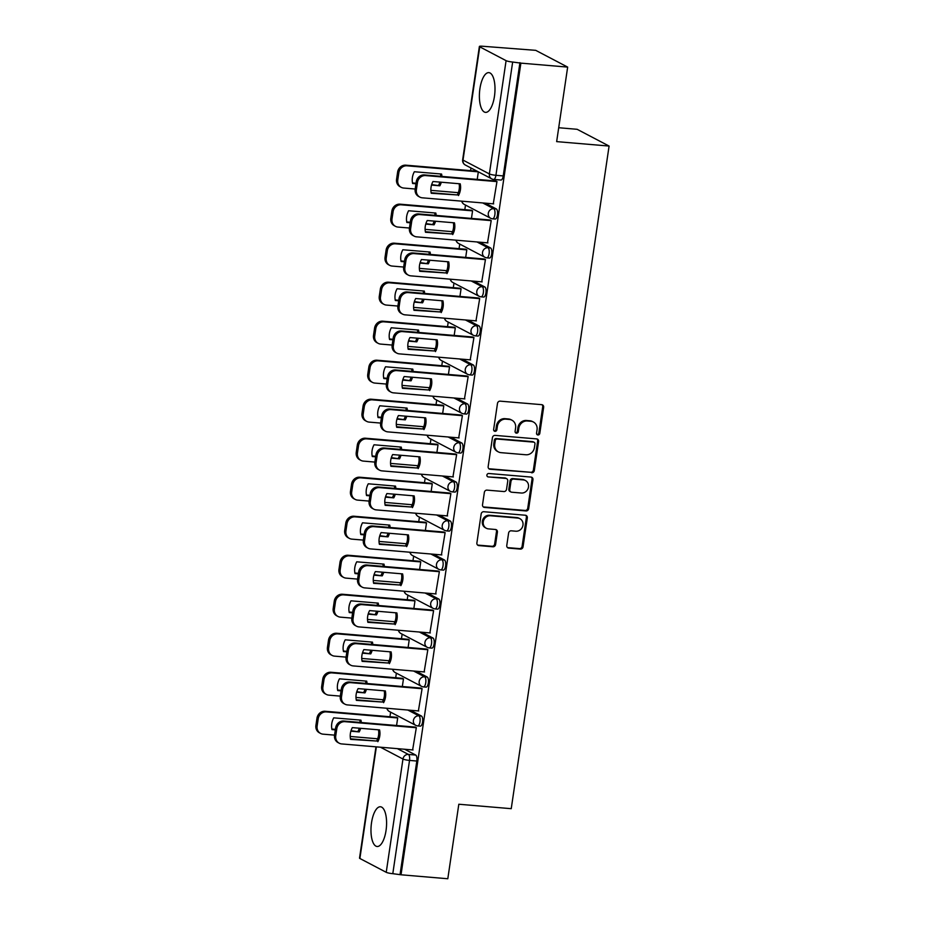 <?xml version="1.0" encoding="UTF-8"?>
<svg xmlns="http://www.w3.org/2000/svg" width="925" height="925" viewBox="0 0 925 925"><rect width="100%" height="100%" fill="white"/><g stroke="black" fill="none" stroke-linecap="round" stroke-linejoin="round"><path stroke-width="1.39" d="M537.922 434.981A1.758 1.596 117.7 0 0 539.795 433.397L543.646 407.312A2.509 2.289 117.7 0 0 541.703 404.664L500.159 401.149A2.509 2.289 117.7 0 0 497.488 403.404L493.638 429.489A1.758 1.596 117.7 0 0 495.002 431.339A1.758 1.596 117.7 0 0 496.875 429.755L497.373 426.379A8.024 7.319 117.7 0 1 505.917 419.152L509.374 419.453A8.024 7.319 117.7 0 1 511.941 420.193A8.024 7.319 117.7 0 1 515.595 427.928L515.098 431.304A1.758 1.596 117.7 0 0 516.462 433.154A1.758 1.596 117.7 0 0 518.335 431.582L518.832 428.206A8.024 7.319 117.7 0 1 527.377 420.979L530.834 421.268A8.024 7.319 117.7 0 1 533.401 422.008A8.024 7.319 117.7 0 1 537.055 429.743L536.558 433.12A1.758 1.596 117.7 0 0 537.922 434.981M536.939 434.484A1.758 1.596 117.7 0 0 538.859 432.912L542.709 406.827A2.509 2.289 117.7 0 0 542.004 404.711M494.019 430.842A1.758 1.596 117.7 0 0 495.939 429.269L496.436 425.893L497.373 426.379M515.479 432.669A1.758 1.596 117.7 0 0 517.399 431.085L517.896 427.708L518.832 428.206M386.049 830.442A19.934 7.654 -85.2 0 0 380.464 806.773A19.934 7.654 -85.2 0 0 371.515 822.822A19.934 7.654 -85.2 0 0 377.099 846.491A19.934 7.654 -85.2 0 0 386.049 830.442M494.459 96.304A19.934 7.654 -85.2 0 0 488.874 72.636A19.934 7.654 -85.2 0 0 479.925 88.684A19.934 7.654 -85.2 0 0 485.509 112.364A19.934 7.654 -85.2 0 0 494.459 96.304M506.773 545.472A2.509 2.289 117.7 0 0 508.715 548.12L520.37 549.103A2.509 2.289 117.7 0 0 523.041 546.848L527.319 517.884A2.509 2.289 117.7 0 0 525.365 515.237L483.833 511.722A2.509 2.289 117.7 0 0 481.162 513.976L476.884 542.94A2.509 2.289 117.7 0 0 478.826 545.588L492.909 546.779A2.509 2.289 117.7 0 0 495.58 544.524L497.407 532.129A2.509 2.289 117.7 0 0 495.465 529.482L488.481 528.88A6.706 6.117 117.7 0 1 486.33 528.268A6.706 6.117 117.7 0 1 483.555 520.613A6.706 6.117 117.7 0 1 490.423 515.757L517.769 518.069A6.706 6.117 117.7 0 1 519.919 518.694A6.706 6.117 117.7 0 1 522.694 526.348A6.706 6.117 117.7 0 1 515.826 531.204L511.271 530.811A2.509 2.289 117.7 0 0 508.6 533.077L506.773 545.472M506.091 60.657L479.74 46.828A5.111 0.752 8.4 0 1 479.381 46.481A5.111 0.752 8.4 0 1 482.572 46.25L535.714 50.343L567.661 67.097L556.653 141.618L609.089 146.058L511.236 808.681L458.812 804.241L447.804 878.75L401.022 874.784L520.879 63.131L512.658 62.033L495.927 175.299A5.111 1.966 94.8 0 1 493.638 179.415L500.922 180.04A5.111 1.966 94.8 0 0 503.223 175.923L495.927 175.299A5.111 0.752 8.4 0 1 489.371 173.923L506.091 60.657A5.111 0.752 8.4 0 0 512.658 62.033M567.661 67.097L520.879 63.131M531.644 472.779A2.509 2.289 117.7 0 0 534.315 470.513L538.581 441.56A2.509 2.289 117.7 0 0 536.639 438.901L495.106 435.386A2.509 2.289 117.7 0 0 492.435 437.641L488.157 466.605A2.509 2.289 117.7 0 0 490.1 469.252L530.707 472.293A2.509 2.289 117.7 0 0 533.378 470.027L537.656 441.063A2.509 2.289 117.7 0 0 536.951 438.959M532.95 479.717L528.672 508.681A2.509 2.289 117.7 0 1 526.001 510.947L484.469 507.42A2.509 2.289 117.7 0 1 482.526 504.772L484.353 492.377A2.509 2.289 117.7 0 1 487.024 490.123L503.871 491.545A2.509 2.289 117.7 0 0 506.542 489.29L507.756 481.069A2.509 2.289 117.7 0 0 505.802 478.41L488.273 476.93A1.758 1.596 117.7 0 1 486.978 474.768A1.758 1.596 117.7 0 1 488.782 473.496L531.008 477.069A2.509 2.289 117.7 0 1 532.95 479.717L532.025 479.231L527.747 508.195L528.672 508.681M404.664 749.262L415.695 755.054L408.399 754.43A5.111 1.966 94.8 0 1 409.532 760.408L392.801 873.686A5.111 0.752 -171.6 0 1 386.234 872.31L359.883 858.481A5.111 0.752 -171.6 0 1 359.524 858.134L375.966 746.833M470.975 167.98L470.582 170.651M465.495 205.073L464.824 209.663M459.737 244.073L459.066 248.675M453.978 283.085L453.296 287.675M448.22 322.097L447.538 326.687M442.462 361.097L441.78 365.687M436.704 400.109L436.022 404.699M430.934 439.109L430.264 443.711M425.176 478.121L424.506 482.711M419.418 517.133L418.736 521.723M413.66 556.133L412.978 560.723M407.902 595.145L407.22 599.735M402.144 634.145L401.462 638.747M396.374 673.157L395.703 677.747M390.616 712.157L389.945 716.759M558.712 127.731L577.142 129.303L609.089 146.058M401.022 874.784L392.801 873.686M493.268 203.835L496.968 181.531L495.546 180.965M487.51 242.847L491.21 220.543L489.788 219.977M471.461 218.416L472.583 210.773L471.16 210.206M481.752 281.847L485.452 259.543L484.029 258.977M465.691 257.428L466.824 249.773L465.402 249.207M475.982 320.859L479.693 298.555L478.271 297.989M459.933 296.428L461.066 288.785L459.644 288.218M470.224 359.86L473.935 337.556L472.513 336.989M454.175 335.44L455.308 327.785L453.886 327.219M464.466 398.872L468.166 376.567L466.743 376.001M448.417 374.452L449.55 366.797L448.128 366.231M458.708 437.883L462.408 415.579L460.985 415.013M442.659 413.452L443.78 405.809L442.358 405.243M452.949 476.884L456.649 454.58L455.227 454.013M436.901 452.464L438.022 444.809L436.6 444.243M447.191 515.896L450.891 493.592L449.469 493.025M431.131 491.464L432.264 483.821L430.842 483.255M441.422 554.896L445.133 532.592L443.711 532.025M425.373 530.476L426.506 522.822L425.084 522.255M435.663 593.908L439.375 571.604L437.953 571.037M419.615 569.488L420.748 561.833L419.326 561.267M429.905 632.92L433.605 610.616L432.183 610.049M413.857 608.488L414.99 600.845L413.567 600.267M424.147 671.92L427.847 649.616L426.425 649.049M408.098 647.5L409.22 639.846L407.798 639.279M418.389 710.932L422.089 688.628L420.667 688.061M402.34 686.5L403.462 678.857L402.04 678.291M412.631 749.932L416.331 727.628L414.909 727.062M396.571 725.512L397.704 717.858L396.282 717.291M410.422 710.25L421.453 716.043L418.863 715.823A5.111 1.966 94.8 0 1 420.042 721.396A5.111 1.966 94.8 0 1 417.695 725.917L420.285 726.137A5.111 1.966 -85.2 0 0 422.632 721.616A5.111 1.966 -85.2 0 0 421.453 716.043M416.181 671.249L427.211 677.031L424.621 676.811A5.111 1.966 94.8 0 1 425.801 682.384A5.111 1.966 94.8 0 1 423.453 686.905L426.043 687.125A5.111 1.966 -85.2 0 0 428.391 682.604A5.111 1.966 -85.2 0 0 427.211 677.031M421.939 632.237L432.969 638.03L430.391 637.811A5.111 1.966 94.8 0 1 431.559 643.384A5.111 1.966 94.8 0 1 429.212 647.905L431.802 648.124A5.111 1.966 -85.2 0 0 434.149 643.603A5.111 1.966 -85.2 0 0 432.969 638.03M427.708 593.237L438.728 599.018L436.149 598.799A5.111 1.966 94.8 0 1 437.328 604.372A5.111 1.966 94.8 0 1 434.981 608.893L437.56 609.112A5.111 1.966 -85.2 0 0 439.907 604.592A5.111 1.966 -85.2 0 0 438.728 599.018M433.467 554.225L444.497 560.018L441.907 559.798A5.111 1.966 94.8 0 1 443.087 565.372A5.111 1.966 94.8 0 1 440.739 569.893L443.318 570.112A5.111 1.966 -85.2 0 0 445.665 565.591A5.111 1.966 -85.2 0 0 444.497 560.018M439.225 515.225L450.255 521.006L447.665 520.787A5.111 1.966 94.8 0 1 448.845 526.36A5.111 1.966 94.8 0 1 446.498 530.881L449.087 531.1A5.111 1.966 -85.2 0 0 451.435 526.579A5.111 1.966 -85.2 0 0 450.255 521.006M444.983 476.213L456.013 481.994L453.423 481.775A5.111 1.966 94.8 0 1 454.603 487.348A5.111 1.966 94.8 0 1 452.256 491.869L454.846 492.088A5.111 1.966 -85.2 0 0 457.193 487.567A5.111 1.966 -85.2 0 0 456.013 481.994M450.741 437.201L461.772 442.994L459.193 442.774A5.111 1.966 94.8 0 1 460.361 448.347A5.111 1.966 94.8 0 1 458.014 452.868L460.604 453.088A5.111 1.966 -85.2 0 0 462.951 448.567A5.111 1.966 -85.2 0 0 461.772 442.994M456.499 398.201L467.53 403.982L464.951 403.762A5.111 1.966 94.8 0 1 466.119 409.336A5.111 1.966 94.8 0 1 463.772 413.857L466.362 414.076A5.111 1.966 -85.2 0 0 468.709 409.555A5.111 1.966 -85.2 0 0 467.53 403.982M462.269 359.189L473.299 364.982L470.709 364.762A5.111 1.966 94.8 0 1 471.889 370.335A5.111 1.966 94.8 0 1 469.542 374.856L472.12 375.076A5.111 1.966 -85.2 0 0 474.467 370.555A5.111 1.966 -85.2 0 0 473.299 364.982M468.027 320.189L479.058 325.97L476.467 325.75A5.111 1.966 94.8 0 1 477.647 331.323A5.111 1.966 94.8 0 1 475.3 335.844L477.878 336.064A5.111 1.966 -85.2 0 0 480.225 331.543A5.111 1.966 -85.2 0 0 479.058 325.97M473.785 281.177L484.816 286.958L482.226 286.738A5.111 1.966 94.8 0 1 483.405 292.323A5.111 1.966 94.8 0 1 481.058 296.833L483.648 297.052A5.111 1.966 -85.2 0 0 485.995 292.531A5.111 1.966 -85.2 0 0 484.816 286.958M479.543 242.165L490.574 247.958L487.984 247.738A5.111 1.966 94.8 0 1 489.163 253.311A5.111 1.966 94.8 0 1 486.816 257.832L489.406 258.052A5.111 1.966 -85.2 0 0 491.753 253.531A5.111 1.966 -85.2 0 0 490.574 247.958M485.301 203.165L496.332 208.946L493.753 208.726A5.111 1.966 94.8 0 1 494.921 214.299A5.111 1.966 94.8 0 1 492.574 218.82L495.164 219.04A5.111 1.966 -85.2 0 0 497.511 214.519A5.111 1.966 -85.2 0 0 496.332 208.946M477.219 179.415L478.329 171.842L407 165.806A7.666 6.984 117.7 0 0 398.837 172.709L397.773 179.959A7.666 6.984 117.7 0 0 401.265 187.347A7.666 6.984 117.7 0 0 403.716 188.052L415.198 189.024M400.086 874.298L416.817 761.032A5.111 1.966 -85.2 0 0 415.695 755.054M519.942 62.646L503.223 175.923M533.401 422.008L532.476 421.522A8.024 7.319 117.7 0 0 529.909 420.783L530.834 421.268M517.896 427.708A8.024 7.319 117.7 0 1 526.441 420.482L529.909 420.783M511.941 420.193L511.016 419.707A8.024 7.319 117.7 0 0 508.438 418.956L509.374 419.453M496.436 425.893A8.024 7.319 117.7 0 1 504.981 418.667L508.438 418.956M488.863 468.721A2.509 2.289 117.7 0 0 489.175 468.767L530.707 472.293M534.962 443.977A1.758 1.596 117.7 0 0 533.598 442.127L497.13 439.04A1.758 1.596 117.7 0 0 495.268 440.624L494.736 444.173A8.024 7.319 117.7 0 0 498.402 451.909A8.024 7.319 117.7 0 0 500.968 452.66L525.886 454.765A8.024 7.319 117.7 0 0 534.43 447.538L534.962 443.977M534.153 442.289L533.228 441.803A1.758 1.596 117.7 0 0 532.661 441.641L533.598 442.127M498.402 451.909L497.465 451.423A8.024 7.319 117.7 0 1 493.811 443.688L494.332 440.127A1.758 1.596 117.7 0 1 496.205 438.554L532.661 441.641M483.232 506.888A2.509 2.289 117.7 0 0 483.532 506.935L525.076 510.45A2.509 2.289 117.7 0 0 527.747 508.195M506.611 478.653L505.674 478.156A2.509 2.289 117.7 0 0 504.877 477.924L488.273 476.93M521.353 493.025A6.706 6.117 117.7 0 0 528.21 488.169A6.706 6.117 117.7 0 0 525.435 480.514A6.706 6.117 117.7 0 0 523.284 479.902L513.653 479.081A2.509 2.289 117.7 0 0 510.982 481.335L509.767 489.556A2.509 2.289 117.7 0 0 511.71 492.216L521.353 493.025M525.435 480.514L524.498 480.029A6.706 6.117 117.7 0 0 522.359 479.404L523.284 479.902M510.912 491.973L509.976 491.487A2.509 2.289 117.7 0 1 508.842 489.071L510.057 480.85A2.509 2.289 117.7 0 1 512.716 478.595L522.359 479.404M532.025 479.231A2.509 2.289 117.7 0 0 531.308 477.115M519.919 518.694L518.983 518.208A6.706 6.117 117.7 0 0 516.832 517.584L517.769 518.069M486.33 528.268L485.405 527.77A6.706 6.117 117.7 0 1 482.63 520.116A6.706 6.117 117.7 0 1 489.487 515.271L516.832 517.584M477.589 545.056A2.509 2.289 117.7 0 0 477.901 545.102L491.973 546.293A2.509 2.289 117.7 0 0 494.644 544.039L496.482 531.644A2.509 2.289 117.7 0 0 495.765 529.528M507.478 547.588A2.509 2.289 117.7 0 0 507.779 547.635L519.434 548.618A2.509 2.289 117.7 0 0 522.105 546.363L526.383 517.399A2.509 2.289 117.7 0 0 525.678 515.283M441.93 176.421A15.968 14.557 117.7 0 0 441.583 174.05L414.354 171.738A15.968 14.557 117.7 0 0 412.619 183.497L415.972 183.774M431.663 184.572L439.849 185.798A15.968 14.557 117.7 0 0 441.317 182.225M439.849 185.798L431.512 185.093M430.865 190.353L458.303 192.677M416.042 183.254L412.504 182.953M438.635 185.162A15.968 14.557 117.7 0 0 439.953 182.109M440.751 176.317A15.968 14.557 117.7 0 0 440.485 173.958M401.265 187.347L400.051 186.711A7.666 6.984 -62.3 0 1 396.559 179.323L397.623 172.073A7.666 6.984 -62.3 0 1 405.786 165.17L407 165.806M477.127 171.206L405.786 165.17M459.112 183.728A15.968 14.557 -62.3 0 1 457.262 194.932L431.131 192.724M496.956 181.612L425.627 175.577A7.666 6.984 117.7 0 0 417.464 182.479L416.389 189.729A7.666 6.984 117.7 0 0 419.881 197.117L418.678 196.482A7.666 6.984 -62.3 0 1 415.186 189.093L416.25 181.843A7.666 6.984 -62.3 0 1 424.413 174.941L495.95 180.999M458.476 195.568A15.968 14.557 -62.3 0 0 460.211 183.821L432.981 181.508A15.968 14.557 -62.3 0 0 431.247 193.267L457.262 194.932M419.881 197.117A7.666 6.984 117.7 0 0 422.343 197.823L493.672 203.87M436.172 215.433A15.968 14.557 117.7 0 0 435.825 213.051L408.596 210.75A15.968 14.557 117.7 0 0 406.861 222.497L410.203 222.786M425.905 223.584L434.091 224.81A15.968 14.557 117.7 0 0 435.559 221.225M434.091 224.81L425.754 224.104M472.571 210.854L401.242 204.807A7.666 6.984 117.7 0 0 393.079 211.709L392.003 218.959A7.666 6.984 117.7 0 0 395.495 226.347A7.666 6.984 117.7 0 0 397.958 227.064L409.428 228.036M425.107 229.365L452.533 231.689M410.284 222.254L406.746 221.954M432.877 224.174A15.968 14.557 117.7 0 0 434.195 221.11M434.993 215.328A15.968 14.557 117.7 0 0 434.727 212.958M395.495 226.347L394.293 225.712A7.666 6.984 -62.3 0 1 390.801 218.335L391.865 211.073A7.666 6.984 -62.3 0 1 400.028 204.171L401.242 204.807M471.565 210.229L400.028 204.171M430.414 254.433A15.968 14.557 117.7 0 0 430.067 252.062L402.837 249.762A15.968 14.557 117.7 0 0 401.103 261.509L404.445 261.787M420.147 262.584L428.333 263.81A15.968 14.557 117.7 0 0 429.801 260.237M428.333 263.81L419.985 263.105M466.813 249.866L395.484 243.818A7.666 6.984 117.7 0 0 387.321 250.721L386.245 257.971A7.666 6.984 117.7 0 0 389.737 265.359A7.666 6.984 117.7 0 0 392.188 266.065L403.67 267.048M419.349 268.366L446.775 270.69M404.526 261.266L400.988 260.966M427.119 263.186A15.968 14.557 117.7 0 0 428.437 260.122M429.235 254.34A15.968 14.557 117.7 0 0 428.969 251.97M389.737 265.359L388.523 264.723A7.666 6.984 -62.3 0 1 385.043 257.335L386.107 250.085A7.666 6.984 -62.3 0 1 394.27 243.183L395.484 243.818M465.807 249.241L394.27 243.183M453.354 222.728A15.968 14.557 -62.3 0 1 451.504 233.944L425.373 231.736M491.198 220.624L419.869 214.577A7.666 6.984 117.7 0 0 411.706 221.48L410.631 228.741A7.666 6.984 117.7 0 0 414.123 236.118L412.908 235.482A7.666 6.984 -62.3 0 1 409.428 228.105L410.492 220.844A7.666 6.984 -62.3 0 1 418.655 213.941L490.192 220.011M452.718 234.58A15.968 14.557 -62.3 0 0 454.453 222.833L427.223 220.52A15.968 14.557 -62.3 0 0 425.488 232.267L451.504 233.944M414.123 236.118A7.666 6.984 117.7 0 0 416.574 236.835L487.914 242.882M447.596 261.74A15.968 14.557 -62.3 0 1 445.746 272.956L419.615 270.736M485.44 259.636L414.099 253.589A7.666 6.984 117.7 0 0 405.948 260.492L404.873 267.741A7.666 6.984 117.7 0 0 408.364 275.13L407.15 274.494A7.666 6.984 -62.3 0 1 403.658 267.105L404.734 259.856A7.666 6.984 -62.3 0 1 412.897 252.953L484.434 259.012M446.96 273.592A15.968 14.557 -62.3 0 0 448.694 261.833L421.465 259.532A15.968 14.557 -62.3 0 0 419.73 271.279L445.746 272.956M408.364 275.13A7.666 6.984 117.7 0 0 410.816 275.847L482.156 281.882M424.656 293.445A15.968 14.557 117.7 0 0 424.309 291.074L397.079 288.762A15.968 14.557 117.7 0 0 395.345 300.521L398.687 300.798M414.388 301.596L422.575 302.822A15.968 14.557 117.7 0 0 424.043 299.238M422.575 302.822L414.227 302.117M461.055 288.866L389.714 282.819A7.666 6.984 117.7 0 0 381.562 289.722L380.487 296.983A7.666 6.984 117.7 0 0 383.979 304.36A7.666 6.984 117.7 0 0 386.43 305.077L397.912 306.048M413.591 307.377L441.017 309.702M398.767 300.278L395.229 299.978M421.361 302.186A15.968 14.557 117.7 0 0 422.667 299.122M423.477 293.341A15.968 14.557 117.7 0 0 423.211 290.982M383.979 304.36L382.765 303.735A7.666 6.984 -62.3 0 1 379.273 296.347L380.348 289.097A7.666 6.984 -62.3 0 1 388.512 282.183L389.714 282.819M460.049 288.253L388.512 282.183M418.898 332.457A15.968 14.557 117.7 0 0 418.551 330.075L391.31 327.774A15.968 14.557 117.7 0 0 389.575 339.521L392.928 339.81M408.63 340.608L416.805 341.834A15.968 14.557 117.7 0 0 418.285 338.249M416.805 341.834L408.468 341.128M455.297 327.878L383.956 321.831A7.666 6.984 117.7 0 0 375.793 328.733L374.729 335.983A7.666 6.984 117.7 0 0 378.221 343.372A7.666 6.984 117.7 0 0 380.672 344.088L392.154 345.06M407.821 346.389L435.259 348.713M393.009 339.278L389.471 338.978M415.603 341.198A15.968 14.557 117.7 0 0 416.909 338.134M417.718 332.353A15.968 14.557 117.7 0 0 417.453 329.982M378.221 343.372L377.007 342.736A7.666 6.984 -62.3 0 1 373.515 335.347L374.59 328.097A7.666 6.984 -62.3 0 1 382.753 321.195L383.956 321.831M454.291 327.253L382.753 321.195M413.14 371.457A15.968 14.557 117.7 0 0 412.781 369.087L385.552 366.774A15.968 14.557 117.7 0 0 383.817 378.533L387.17 378.811M402.872 379.608L411.047 380.834A15.968 14.557 117.7 0 0 412.515 377.25M411.047 380.834L402.71 380.129M449.538 366.878L378.198 360.842A7.666 6.984 117.7 0 0 370.035 367.745L368.971 374.995A7.666 6.984 117.7 0 0 372.463 382.383A7.666 6.984 117.7 0 0 374.914 383.089L386.396 384.06M402.063 385.39L429.501 387.714M387.24 378.29L383.702 377.99M409.844 380.198A15.968 14.557 117.7 0 0 411.151 377.134M411.949 371.353A15.968 14.557 117.7 0 0 411.683 368.994M372.463 382.383L371.249 381.748A7.666 6.984 -62.3 0 1 367.757 374.359L368.832 367.109A7.666 6.984 -62.3 0 1 376.984 360.207L378.198 360.842M448.533 366.265L376.984 360.207M441.838 300.752A15.968 14.557 -62.3 0 1 439.988 311.956L413.857 309.748M479.682 298.636L408.341 292.589A7.666 6.984 117.7 0 0 400.178 299.503L399.114 306.753A7.666 6.984 117.7 0 0 402.606 314.142L401.392 313.506A7.666 6.984 -62.3 0 1 397.9 306.117L398.976 298.868A7.666 6.984 -62.3 0 1 407.139 291.965L478.676 298.023M441.19 312.592A15.968 14.557 -62.3 0 0 442.936 300.845L415.695 298.532A15.968 14.557 -62.3 0 0 413.961 310.291L439.988 311.956M402.606 314.142A7.666 6.984 117.7 0 0 405.058 314.847L476.387 320.894M436.068 339.752A15.968 14.557 -62.3 0 1 434.23 350.968L408.087 348.748M473.924 337.648L402.583 331.601A7.666 6.984 117.7 0 0 394.42 338.504L393.356 345.753A7.666 6.984 117.7 0 0 396.848 353.142L395.634 352.506A7.666 6.984 -62.3 0 1 392.142 345.118L393.217 337.868A7.666 6.984 -62.3 0 1 401.369 330.965L472.918 337.024M435.432 351.604A15.968 14.557 -62.3 0 0 437.167 339.845L409.937 337.544A15.968 14.557 -62.3 0 0 408.203 349.292L434.23 350.968M396.848 353.142A7.666 6.984 117.7 0 0 399.299 353.859L470.628 359.894M430.31 378.764A15.968 14.557 -62.3 0 1 428.46 389.968L402.329 387.76M468.154 376.648L396.825 370.613A7.666 6.984 117.7 0 0 388.662 377.516L387.598 384.765A7.666 6.984 117.7 0 0 391.078 392.154L389.876 391.518A7.666 6.984 -62.3 0 1 386.384 384.129L387.448 376.88A7.666 6.984 -62.3 0 1 395.611 369.977L467.16 376.036M429.674 390.604A15.968 14.557 -62.3 0 0 431.408 378.857L404.179 376.544A15.968 14.557 -62.3 0 0 402.444 388.303L428.46 389.968M391.078 392.154A7.666 6.984 117.7 0 0 393.541 392.859L464.87 398.906M407.37 410.469A15.968 14.557 117.7 0 0 407.023 408.087L379.793 405.786A15.968 14.557 117.7 0 0 378.059 417.533L381.412 417.822M397.103 418.62L405.289 419.846A15.968 14.557 117.7 0 0 406.757 416.262M405.289 419.846L396.952 419.141M443.769 405.89L372.44 399.843A7.666 6.984 117.7 0 0 364.277 406.746L363.213 413.995A7.666 6.984 117.7 0 0 366.693 421.384A7.666 6.984 117.7 0 0 369.156 422.101L380.626 423.072M396.305 424.402L423.743 426.726M381.482 417.291L377.943 416.99M404.075 419.21A15.968 14.557 117.7 0 0 405.393 416.146M406.191 410.365A15.968 14.557 117.7 0 0 405.925 407.994M366.693 421.384L365.491 420.748A7.666 6.984 -62.3 0 1 361.999 413.359L363.062 406.11A7.666 6.984 -62.3 0 1 371.226 399.207L372.44 399.843M442.774 405.266L371.226 399.207M424.552 417.765A15.968 14.557 -62.3 0 1 422.702 428.98L396.571 426.76M462.396 415.66L391.067 409.613A7.666 6.984 117.7 0 0 382.904 416.516L381.828 423.766A7.666 6.984 117.7 0 0 385.32 431.154L384.118 430.518A7.666 6.984 -62.3 0 1 380.626 423.141L381.69 415.88A7.666 6.984 -62.3 0 1 389.853 408.977L461.39 415.047M423.916 429.616A15.968 14.557 -62.3 0 0 425.65 417.869L398.421 415.556A15.968 14.557 -62.3 0 0 396.686 427.304L422.702 428.98M385.32 431.154A7.666 6.984 117.7 0 0 387.783 431.871L459.112 437.918M401.612 449.469A15.968 14.557 117.7 0 0 401.265 447.099L374.035 444.786A15.968 14.557 117.7 0 0 372.301 456.545L375.642 456.823M391.344 457.621L399.531 458.846A15.968 14.557 117.7 0 0 400.999 455.273M399.531 458.846L391.194 458.141M438.011 444.89L366.682 438.855A7.666 6.984 117.7 0 0 358.518 445.757L357.443 453.007A7.666 6.984 117.7 0 0 360.935 460.396A7.666 6.984 117.7 0 0 363.398 461.101L374.868 462.084M390.547 463.402L417.973 465.726M375.723 456.303L372.185 456.002M398.317 458.222A15.968 14.557 117.7 0 0 399.635 455.158M400.433 449.377A15.968 14.557 117.7 0 0 400.167 447.006M360.935 460.396L359.733 459.76A7.666 6.984 -62.3 0 1 356.241 452.371L357.304 445.122A7.666 6.984 -62.3 0 1 365.467 438.219L366.682 438.855M437.005 444.278L365.467 438.219M418.794 456.777A15.968 14.557 -62.3 0 1 416.944 467.992L390.812 465.772M456.638 454.672L385.309 448.625A7.666 6.984 117.7 0 0 377.146 455.528L376.07 462.778A7.666 6.984 117.7 0 0 379.562 470.166L378.348 469.53A7.666 6.984 -62.3 0 1 374.856 462.142L375.932 454.892A7.666 6.984 -62.3 0 1 384.095 447.989L455.632 454.048M418.158 468.628A15.968 14.557 -62.3 0 0 419.892 456.869L392.663 454.568A15.968 14.557 -62.3 0 0 390.928 466.316L416.944 467.992M379.562 470.166A7.666 6.984 117.7 0 0 382.013 470.883L453.354 476.918M395.854 488.481A15.968 14.557 117.7 0 0 395.507 486.111L368.277 483.798A15.968 14.557 117.7 0 0 366.543 495.546L369.884 495.835M385.586 496.632L393.772 497.858A15.968 14.557 117.7 0 0 395.241 494.274M393.772 497.858L385.424 497.153M432.252 483.902L360.923 477.855A7.666 6.984 117.7 0 0 352.76 484.758L351.685 492.019A7.666 6.984 117.7 0 0 355.177 499.396A7.666 6.984 117.7 0 0 357.628 500.113L369.11 501.084M384.788 502.414L412.215 504.738M369.965 495.314L366.427 495.014M392.558 497.222A15.968 14.557 117.7 0 0 393.877 494.158M394.674 488.377A15.968 14.557 117.7 0 0 394.408 486.018M355.177 499.396L353.963 498.772A7.666 6.984 -62.3 0 1 350.483 491.383L351.546 484.133A7.666 6.984 -62.3 0 1 359.709 477.219L360.923 477.855M431.247 483.289L359.709 477.219M413.036 495.788A15.968 14.557 -62.3 0 1 411.186 506.993L385.054 504.784M450.88 493.672L379.539 487.625A7.666 6.984 117.7 0 0 371.387 494.54L370.312 501.789A7.666 6.984 117.7 0 0 373.804 509.178L372.59 508.542A7.666 6.984 -62.3 0 1 369.098 501.153L370.173 493.904A7.666 6.984 -62.3 0 1 378.337 487.001L449.874 493.06M412.4 507.628A15.968 14.557 -62.3 0 0 414.134 495.881L386.904 493.568A15.968 14.557 -62.3 0 0 385.17 505.328L411.186 506.993M373.804 509.178A7.666 6.984 117.7 0 0 376.255 509.883L447.596 515.93M390.096 527.493A15.968 14.557 117.7 0 0 389.749 525.111L362.519 522.81A15.968 14.557 117.7 0 0 360.785 534.558L364.126 534.847M379.828 535.644L388.014 536.87A15.968 14.557 117.7 0 0 389.483 533.286M388.014 536.87L379.666 536.165M426.494 522.914L355.154 516.867A7.666 6.984 117.7 0 0 347.002 523.77L345.927 531.019A7.666 6.984 117.7 0 0 349.419 538.408A7.666 6.984 117.7 0 0 351.87 539.125L363.352 540.096M379.03 541.426L406.457 543.75M364.207 534.315L360.669 534.014M386.8 536.234A15.968 14.557 117.7 0 0 388.107 533.17M388.916 527.389A15.968 14.557 117.7 0 0 388.65 525.018M349.419 538.408L348.205 537.772A7.666 6.984 -62.3 0 1 344.713 530.383L345.788 523.134A7.666 6.984 -62.3 0 1 353.951 516.231L355.154 516.867M425.488 522.29L353.951 516.231M407.278 534.789A15.968 14.557 -62.3 0 1 405.428 546.004L379.296 543.784M445.122 532.684L373.781 526.637A7.666 6.984 117.7 0 0 365.618 533.54L364.554 540.79A7.666 6.984 117.7 0 0 368.046 548.178L366.832 547.542A7.666 6.984 -62.3 0 1 363.34 540.154L364.415 532.904A7.666 6.984 -62.3 0 1 372.578 526.001L444.116 532.06M406.63 546.64A15.968 14.557 -62.3 0 0 408.376 534.881L381.135 532.58A15.968 14.557 -62.3 0 0 379.4 544.328L405.428 546.004M368.046 548.178A7.666 6.984 117.7 0 0 370.497 548.895L441.826 554.931M384.337 566.493A15.968 14.557 117.7 0 0 383.991 564.123L356.749 561.81A15.968 14.557 117.7 0 0 355.015 573.569L358.368 573.847M374.07 574.645L382.245 575.87A15.968 14.557 117.7 0 0 383.725 572.286M382.245 575.87L373.908 575.165M420.736 561.914L349.396 555.879A7.666 6.984 117.7 0 0 341.233 562.782L340.169 570.031A7.666 6.984 117.7 0 0 343.661 577.42A7.666 6.984 117.7 0 0 346.112 578.125L357.593 579.096M373.261 580.426L400.698 582.75M358.449 573.327L354.911 573.026M381.042 575.234A15.968 14.557 117.7 0 0 382.349 572.17M383.158 566.389A15.968 14.557 117.7 0 0 382.892 564.03M343.661 577.42L342.447 576.784A7.666 6.984 -62.3 0 1 338.955 569.395L340.03 562.146A7.666 6.984 -62.3 0 1 348.193 555.243L349.396 555.879M419.73 561.302L348.193 555.243M401.508 573.801A15.968 14.557 -62.3 0 1 399.669 585.005L373.527 582.796M439.352 571.685L368.023 565.649A7.666 6.984 117.7 0 0 359.86 572.552L358.796 579.802A7.666 6.984 117.7 0 0 362.288 587.19L361.074 586.554A7.666 6.984 -62.3 0 1 357.582 579.166L358.657 571.916A7.666 6.984 -62.3 0 1 366.809 565.013L438.358 571.072M400.872 585.641A15.968 14.557 -62.3 0 0 402.606 573.893L375.377 571.581A15.968 14.557 -62.3 0 0 373.642 583.34L399.669 585.005M362.288 587.19A7.666 6.984 117.7 0 0 364.739 587.895L436.068 593.942M378.579 605.505A15.968 14.557 117.7 0 0 378.221 603.123L350.991 600.822A15.968 14.557 117.7 0 0 349.257 612.57L352.61 612.859M368.312 613.657L376.487 614.882A15.968 14.557 117.7 0 0 377.955 611.298M376.487 614.882L368.15 614.177M414.967 600.926L343.637 594.879A7.666 6.984 117.7 0 0 335.474 601.782L334.411 609.032A7.666 6.984 117.7 0 0 337.903 616.42A7.666 6.984 117.7 0 0 340.354 617.137L351.835 618.108M367.502 619.438L394.94 621.762M352.679 612.327L349.141 612.026M375.284 614.246A15.968 14.557 117.7 0 0 376.591 611.182M377.388 605.401A15.968 14.557 117.7 0 0 377.123 603.031M337.903 616.42L336.688 615.784A7.666 6.984 -62.3 0 1 333.197 608.396L334.272 601.146A7.666 6.984 -62.3 0 1 342.423 594.243L343.637 594.879M413.972 600.302L342.423 594.243M395.75 612.801A15.968 14.557 -62.3 0 1 393.9 624.017L367.768 621.797M433.594 610.697L362.265 604.649A7.666 6.984 117.7 0 0 354.102 611.552L353.038 618.802A7.666 6.984 117.7 0 0 356.518 626.19L355.316 625.554A7.666 6.984 -62.3 0 1 351.824 618.178L352.887 610.916A7.666 6.984 -62.3 0 1 361.051 604.013L432.599 610.084M395.114 624.653A15.968 14.557 -62.3 0 0 396.848 612.893L369.618 610.593A15.968 14.557 -62.3 0 0 367.884 622.34L393.9 624.017M356.518 626.19A7.666 6.984 117.7 0 0 358.981 626.907L430.31 632.954M372.81 644.505A15.968 14.557 117.7 0 0 372.463 642.135L345.233 639.822A15.968 14.557 117.7 0 0 343.499 651.582L346.852 651.859M362.542 652.657L370.728 653.882A15.968 14.557 117.7 0 0 372.197 650.31M370.728 653.882L362.392 653.177M409.208 639.927L337.879 633.891A7.666 6.984 117.7 0 0 329.716 640.794L328.653 648.043A7.666 6.984 117.7 0 0 332.133 655.432A7.666 6.984 117.7 0 0 334.596 656.137L346.066 657.12M361.744 658.438L389.182 660.762M346.921 651.339L343.383 651.038M369.514 653.247A15.968 14.557 117.7 0 0 370.833 650.194M371.63 644.413A15.968 14.557 117.7 0 0 371.364 642.043M332.133 655.432L330.93 654.796A7.666 6.984 -62.3 0 1 327.438 647.407L328.502 640.158A7.666 6.984 -62.3 0 1 336.665 633.255L337.879 633.891M408.214 639.314L336.665 633.255M389.992 651.813A15.968 14.557 -62.3 0 1 388.142 663.028L362.01 660.808M427.836 649.708L356.507 643.661A7.666 6.984 117.7 0 0 348.343 650.564L347.268 657.814A7.666 6.984 117.7 0 0 350.76 665.202L349.558 664.566A7.666 6.984 -62.3 0 1 346.066 657.178L347.129 649.928A7.666 6.984 -62.3 0 1 355.292 643.025L426.83 649.084M389.356 663.653A15.968 14.557 -62.3 0 0 391.09 651.905L363.86 649.604A15.968 14.557 -62.3 0 0 362.126 661.352L388.142 663.028M350.76 665.202A7.666 6.984 117.7 0 0 353.223 665.919L424.552 671.955M367.052 683.517A15.968 14.557 117.7 0 0 366.705 681.147L339.475 678.834A15.968 14.557 117.7 0 0 337.741 690.582L341.082 690.871M356.784 691.669L364.97 692.894A15.968 14.557 117.7 0 0 366.439 689.31M364.97 692.894L356.634 692.189M403.45 678.938L332.121 672.891A7.666 6.984 117.7 0 0 323.958 679.794L322.883 687.055A7.666 6.984 117.7 0 0 326.375 694.432A7.666 6.984 117.7 0 0 328.837 695.149L340.308 696.12M355.986 697.45L383.413 699.774M341.163 690.351L337.625 690.05M363.756 692.258A15.968 14.557 117.7 0 0 365.074 689.194M365.872 683.413A15.968 14.557 117.7 0 0 365.606 681.054M326.375 694.432L325.172 693.796A7.666 6.984 -62.3 0 1 321.68 686.419L322.744 679.17A7.666 6.984 -62.3 0 1 330.907 672.255L332.121 672.891M402.444 678.326L330.907 672.255M384.233 690.825A15.968 14.557 -62.3 0 1 382.383 702.029L356.252 699.82M422.078 688.709L350.748 682.662A7.666 6.984 117.7 0 0 342.585 689.576L341.51 696.826A7.666 6.984 117.7 0 0 345.002 704.202L343.788 703.578A7.666 6.984 -62.3 0 1 340.296 696.19L341.371 688.94A7.666 6.984 -62.3 0 1 349.534 682.026L421.072 688.096M383.597 702.665A15.968 14.557 -62.3 0 0 385.332 690.917L358.102 688.605A15.968 14.557 -62.3 0 0 356.368 700.364L382.383 702.029M345.002 704.202A7.666 6.984 117.7 0 0 347.453 704.919L418.794 710.967M361.293 722.518A15.968 14.557 117.7 0 0 360.947 720.147L333.717 717.846A15.968 14.557 117.7 0 0 331.983 729.594L335.324 729.883M351.026 730.681L359.212 731.906A15.968 14.557 117.7 0 0 360.681 728.322M359.212 731.906L350.864 731.189M397.692 717.95L326.363 711.903A7.666 6.984 117.7 0 0 318.2 718.806L317.125 726.056A7.666 6.984 117.7 0 0 320.617 733.444A7.666 6.984 117.7 0 0 323.068 734.161L334.549 735.132M350.228 736.462L377.654 738.786M335.405 729.351L331.867 729.05M357.998 731.27A15.968 14.557 117.7 0 0 359.316 728.206M360.114 722.425A15.968 14.557 117.7 0 0 359.848 720.055M320.617 733.444L319.403 732.808A7.666 6.984 -62.3 0 1 315.911 725.42L316.986 718.17A7.666 6.984 -62.3 0 1 325.149 711.267L326.363 711.903M396.686 717.326L325.149 711.267M378.475 729.825A15.968 14.557 -62.3 0 1 376.625 741.041L350.494 738.821M416.319 727.721L344.979 721.673A7.666 6.984 117.7 0 0 336.827 728.576L335.752 735.826A7.666 6.984 117.7 0 0 339.244 743.214L338.03 742.578A7.666 6.984 -62.3 0 1 334.538 735.19L335.613 727.94A7.666 6.984 -62.3 0 1 343.776 721.038L415.313 727.096M377.839 741.677A15.968 14.557 -62.3 0 0 379.574 729.918L352.344 727.617A15.968 14.557 -62.3 0 0 350.598 739.364L376.625 741.041M339.244 743.214A7.666 6.984 117.7 0 0 341.695 743.931L413.036 749.967M538.859 432.912L539.795 433.397M495.939 429.269L496.875 429.755M517.399 431.085L518.335 431.582M397.38 748.649L408.399 754.43A5.111 4.66 -62.3 0 0 402.965 759.032L380.429 747.203M376.359 746.868L359.883 858.481M386.234 872.31L402.965 759.032A5.111 0.752 8.4 0 0 409.532 760.408L416.817 761.032M479.74 46.828L463.009 160.094L489.371 173.923A5.111 4.66 117.7 0 0 491.695 178.849A5.111 5.111 0 0 0 493.638 179.415M407.833 710.042L418.863 715.823A5.111 4.66 -62.3 0 0 415.753 725.35A5.111 5.111 0 0 0 417.695 725.917M413.602 671.03L424.621 676.811A5.111 4.66 -62.3 0 0 421.511 686.338A5.111 5.111 0 0 0 423.453 686.905M419.36 632.018L430.391 637.811A5.111 4.66 -62.3 0 0 427.269 647.338A5.111 5.111 0 0 0 429.212 647.905M425.118 593.018L436.149 598.799A5.111 4.66 -62.3 0 0 433.039 608.326A5.111 5.111 0 0 0 434.981 608.893M430.877 554.006L441.907 559.798A5.111 4.66 -62.3 0 0 438.797 569.326A5.111 5.111 0 0 0 440.739 569.893M436.635 515.005L447.665 520.787A5.111 4.66 -62.3 0 0 444.555 530.314A5.111 5.111 0 0 0 446.498 530.881M442.393 475.993L453.423 481.775A5.111 4.66 -62.3 0 0 450.313 491.302A5.111 5.111 0 0 0 452.256 491.869M448.163 436.982L459.193 442.774A5.111 4.66 -62.3 0 0 456.071 452.302A5.111 5.111 0 0 0 458.014 452.868M453.921 397.981L464.951 403.762A5.111 4.66 -62.3 0 0 461.829 413.29A5.111 5.111 0 0 0 463.772 413.857M459.679 358.969L470.709 364.762A5.111 4.66 -62.3 0 0 467.599 374.29A5.111 5.111 0 0 0 469.542 374.856M465.437 319.969L476.467 325.75A5.111 4.66 -62.3 0 0 473.357 335.278A5.111 5.111 0 0 0 475.3 335.844M471.195 280.957L482.226 286.738A5.111 4.66 -62.3 0 0 479.115 296.266A5.111 5.111 0 0 0 481.058 296.833M476.953 241.945L487.984 247.738A5.111 4.66 -62.3 0 0 484.873 257.266A5.111 5.111 0 0 0 486.816 257.832M482.723 202.945L493.753 208.726A5.111 4.66 -62.3 0 0 490.632 218.254A5.111 5.111 0 0 0 492.574 218.82M492.273 218.728A5.111 4.66 -62.3 0 1 490.632 218.254L464.281 204.425A5.111 4.66 -62.3 0 1 461.968 201.188M486.515 257.74A5.111 4.66 -62.3 0 1 484.873 257.266L458.522 243.437A5.111 4.66 -62.3 0 1 456.21 240.188M480.746 296.74A5.111 4.66 -62.3 0 1 479.115 296.266L452.764 282.449A5.111 4.66 -62.3 0 1 450.452 279.2M474.988 335.752A5.111 4.66 -62.3 0 1 473.357 335.278L446.995 321.449A5.111 4.66 -62.3 0 1 444.694 318.212M469.229 374.764A5.111 4.66 -62.3 0 1 467.599 374.29L441.237 360.461A5.111 4.66 -62.3 0 1 438.936 357.212M463.471 413.764A5.111 4.66 -62.3 0 1 461.829 413.29L435.478 399.461A5.111 4.66 -62.3 0 1 433.178 396.224M457.713 452.776A5.111 4.66 -62.3 0 1 456.071 452.302L429.72 438.473A5.111 4.66 -62.3 0 1 427.408 435.224M451.955 491.776A5.111 4.66 -62.3 0 1 450.313 491.302L423.962 477.485A5.111 4.66 -62.3 0 1 421.65 474.236M446.185 530.788A5.111 4.66 -62.3 0 1 444.555 530.314L418.204 516.485A5.111 4.66 -62.3 0 1 415.892 513.248M440.427 569.8A5.111 4.66 -62.3 0 1 438.797 569.326L412.434 555.497A5.111 4.66 -62.3 0 1 410.133 552.248M434.669 608.8A5.111 4.66 -62.3 0 1 433.039 608.326L406.676 594.497A5.111 4.66 -62.3 0 1 404.375 591.26M428.911 647.812A5.111 4.66 -62.3 0 1 427.269 647.338L400.918 633.509A5.111 4.66 -62.3 0 1 398.617 630.26M423.153 686.812A5.111 4.66 -62.3 0 1 421.511 686.338L395.16 672.521A5.111 4.66 -62.3 0 1 392.847 669.272M417.395 725.824A5.111 4.66 -62.3 0 1 415.753 725.35L389.402 711.522A5.111 4.66 -62.3 0 1 387.089 708.284M465.333 165.02A5.111 4.66 117.7 0 1 463.009 160.094A5.111 0.752 -171.6 0 1 462.662 159.748A5.111 5.111 0 0 0 465.333 165.02L491.695 178.849M526.441 420.482L527.377 420.979M504.981 418.667L505.917 419.152M542.709 406.827L543.646 407.312M489.175 468.767L490.1 469.252M537.656 441.063L538.581 441.56M533.378 470.027L534.315 470.513M496.205 438.554L497.13 439.04M494.332 440.127L495.268 440.624M493.811 443.688L494.736 444.173M525.076 510.45L526.001 510.947M483.532 506.935L484.469 507.42M504.877 477.924L505.802 478.41M512.716 478.595L513.653 479.081M510.057 480.85L510.982 481.335M508.842 489.071L509.767 489.556M489.487 515.271L490.423 515.757M496.482 531.644L497.407 532.129M494.644 544.039L495.58 544.524M491.973 546.293L492.909 546.779M477.901 545.102L478.826 545.588M526.383 517.399L527.319 517.884M522.105 546.363L523.041 546.848M519.434 548.618L520.37 549.103M507.779 547.635L508.715 548.12M396.559 179.323L397.773 179.959M397.623 172.073L398.837 172.709M425.627 175.577L424.413 174.941M417.464 182.479L416.25 181.843M416.389 189.729L415.186 189.093M390.801 218.335L392.003 218.959M391.865 211.073L393.079 211.709M385.043 257.335L386.245 257.971M386.107 250.085L387.321 250.721M419.869 214.577L418.655 213.941M411.706 221.48L410.492 220.844M410.631 228.741L409.428 228.105M414.099 253.589L412.897 252.953M405.948 260.492L404.734 259.856M404.873 267.741L403.658 267.105M379.273 296.347L380.487 296.983M380.348 289.097L381.562 289.722M373.515 335.347L374.729 335.983M374.59 328.097L375.793 328.733M367.757 374.359L368.971 374.995M368.832 367.109L370.035 367.745M408.341 292.589L407.139 291.965M400.178 299.503L398.976 298.868M399.114 306.753L397.9 306.117M402.583 331.601L401.369 330.965M394.42 338.504L393.217 337.868M393.356 345.753L392.142 345.118M396.825 370.613L395.611 369.977M388.662 377.516L387.448 376.88M387.598 384.765L386.384 384.129M361.999 413.359L363.213 413.995M363.062 406.11L364.277 406.746M391.067 409.613L389.853 408.977M382.904 416.516L381.69 415.88M381.828 423.766L380.626 423.141M356.241 452.371L357.443 453.007M357.304 445.122L358.518 445.757M385.309 448.625L384.095 447.989M377.146 455.528L375.932 454.892M376.07 462.778L374.856 462.142M350.483 491.383L351.685 492.019M351.546 484.133L352.76 484.758M379.539 487.625L378.337 487.001M371.387 494.54L370.173 493.904M370.312 501.789L369.098 501.153M344.713 530.383L345.927 531.019M345.788 523.134L347.002 523.77M373.781 526.637L372.578 526.001M365.618 533.54L364.415 532.904M364.554 540.79L363.34 540.154M338.955 569.395L340.169 570.031M340.03 562.146L341.233 562.782M368.023 565.649L366.809 565.013M359.86 572.552L358.657 571.916M358.796 579.802L357.582 579.166M333.197 608.396L334.411 609.032M334.272 601.146L335.474 601.782M362.265 604.649L361.051 604.013M354.102 611.552L352.887 610.916M353.038 618.802L351.824 618.178M327.438 647.407L328.653 648.043M328.502 640.158L329.716 640.794M356.507 643.661L355.292 643.025M348.343 650.564L347.129 649.928M347.268 657.814L346.066 657.178M321.68 686.419L322.883 687.055M322.744 679.17L323.958 679.794M350.748 682.662L349.534 682.026M342.585 689.576L341.371 688.94M341.51 696.826L340.296 696.19M315.911 725.42L317.125 726.056M316.986 718.17L318.2 718.806M344.979 721.673L343.776 721.038M336.827 728.576L335.613 727.94M335.752 735.826L334.538 735.19M461.702 201.164A5.111 5.111 0 0 0 464.281 204.425M455.944 240.165A5.111 5.111 0 0 0 458.522 243.437M450.186 279.177A5.111 5.111 0 0 0 452.764 282.449M444.416 318.188A5.111 5.111 0 0 0 446.995 321.449M438.658 357.189A5.111 5.111 0 0 0 441.237 360.461M432.9 396.201A5.111 5.111 0 0 0 435.478 399.461M427.142 435.201A5.111 5.111 0 0 0 429.72 438.473M421.384 474.213A5.111 5.111 0 0 0 423.962 477.485M415.626 513.225A5.111 5.111 0 0 0 418.204 516.485M409.856 552.225A5.111 5.111 0 0 0 412.434 555.497M404.098 591.237A5.111 5.111 0 0 0 406.676 594.497M398.34 630.237A5.111 5.111 0 0 0 400.918 633.509M392.582 669.249A5.111 5.111 0 0 0 395.16 672.521M386.823 708.261A5.111 5.111 0 0 0 389.402 711.522M479.381 46.481L462.662 159.748"/></g></svg>
